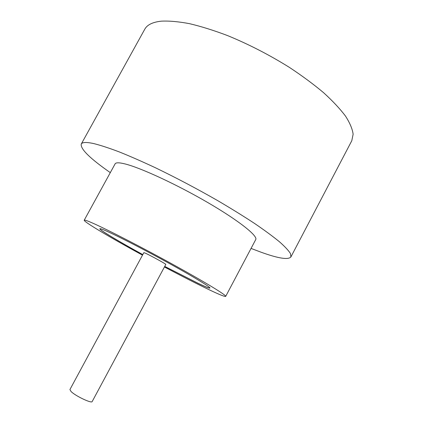 <?xml version="1.0" encoding="UTF-8"?>
<svg xmlns="http://www.w3.org/2000/svg" width="423" height="423" viewBox="0 0 423 423"><rect width="100%" height="100%" fill="white"/><g stroke="black" fill="none" stroke-linecap="round" stroke-linejoin="round"><path stroke-width="0.63" d="M71.059 391.513L69.922 389.562L143.857 252.631L145.655 253.303C151.037 255.73 166.609 264.349 165.795 264.444L92.182 401.549C91.78 403.738 75.426 395.997 71.059 391.513M164.436 266.971C182.376 276.483 197.472 284.161 209.723 290.014C219.674 294.736 224.999 296.861 225.697 296.38L255.73 239.577C258.056 236.023 239.101 220.801 208.063 202.712C177.089 184.629 141.002 167.931 125.25 163.987C119.254 162.474 115.876 162.432 115.109 163.86L84.219 220.203C83.379 221.62 111.038 237.99 142.493 255.154M225.697 296.38C226.67 295.402 206.154 282.791 174.503 265.321C142.916 247.873 107.379 229.589 92.859 223.191C87.328 220.748 84.447 219.754 84.219 220.203M251.056 248.423L261.165 252.245C278.366 258.442 288.28 260.008 290.897 256.946L290.516 253.684C288.666 250.633 284.975 246.662 279.439 241.766C272.84 236.367 264.512 230.239 254.461 223.381C243.526 216.201 231.418 208.703 218.146 200.888C197.271 188.912 176.402 177.887 155.537 167.815C142.265 161.602 130.147 156.288 119.17 151.878C109.065 148.061 100.626 145.306 93.864 143.603C86.451 141.996 82.247 142.144 81.253 144.063C80.301 148.949 89.983 158.472 110.297 172.632M290.897 256.946L351.793 140.732L353.131 134.244C352.449 129.047 349.916 123.008 345.533 116.135C340.05 108.848 332.764 101.055 323.664 92.759C313.612 84.299 302.228 75.87 289.522 67.469C269.366 54.879 248.676 44.241 227.447 35.543C213.832 30.393 201.184 26.438 189.499 23.667C178.585 21.615 169.232 20.78 161.427 21.15C152.724 22.07 147.167 24.772 144.751 29.25L81.253 144.063M164.716 266.458L198.176 283.41C205.536 286.884 209.459 288.433 209.935 288.052C210.649 287.259 194.659 277.456 170.474 264.095C146.337 250.754 118.942 236.626 107.151 231.365C102.482 229.277 100.045 228.415 99.849 228.774C99.146 229.774 118.969 241.596 142.773 254.641M164.743 266.405L198.207 283.357C205.414 286.757 209.327 288.317 209.945 288.021M99.87 228.748C99.521 229.927 119.217 241.665 142.8 254.588"/></g></svg>
